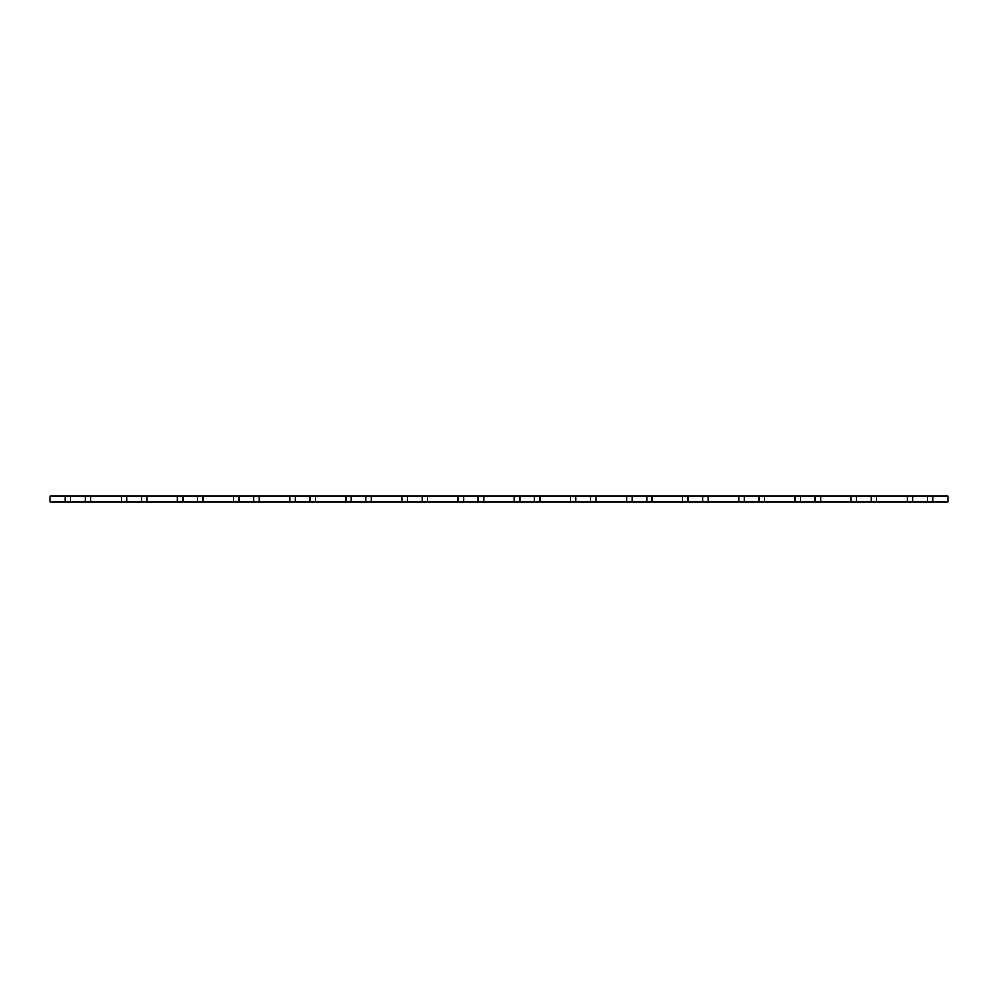 <?xml version="1.0" encoding="UTF-8"?>
<svg xmlns="http://www.w3.org/2000/svg" width="998" height="998" viewBox="0 0 998 998"><rect width="100%" height="100%" fill="white"/><g stroke="black" fill="none" stroke-linecap="round" stroke-linejoin="round"><path stroke-width="0.75" stroke-dasharray="4.99 3.74" d="M49.9 496.193L948.1 496.193L948.1 501.807L49.9 501.807L49.9 496.193"/><path stroke-width="1.5" d="M121.307 501.807L121.307 496.193L90.768 496.193L90.768 501.807L871.192 501.807L871.192 496.193L876.693 496.193L876.693 501.807L907.232 501.807L907.232 496.193L932.831 496.193L932.831 501.807L948.1 501.807L948.1 496.193L932.831 496.193M871.192 501.807L876.693 501.807M856.596 501.807L856.596 496.193L871.192 496.193M851.094 501.807L851.094 496.193L856.596 496.193M815.054 501.807L815.054 496.193L820.556 496.193L820.556 501.807M800.458 501.807L800.458 496.193L815.054 496.193M794.957 501.807L794.957 496.193L800.458 496.193M758.917 501.807L758.917 496.193L764.418 496.193L764.418 501.807M744.321 501.807L744.321 496.193L758.917 496.193M738.819 501.807L738.819 496.193L744.321 496.193M702.779 501.807L702.779 496.193L708.281 496.193L708.281 501.807M688.183 501.807L688.183 496.193L702.779 496.193M682.682 501.807L682.682 496.193L688.183 496.193M646.642 501.807L646.642 496.193L652.143 496.193L652.143 501.807M632.046 501.807L632.046 496.193L646.642 496.193M626.544 501.807L626.544 496.193L632.046 496.193M590.504 501.807L590.504 496.193L596.006 496.193L596.006 501.807M575.908 501.807L575.908 496.193L590.504 496.193M570.407 501.807L570.407 496.193L575.908 496.193M534.367 501.807L534.367 496.193L539.868 496.193L539.868 501.807M519.771 501.807L519.771 496.193L534.367 496.193M514.269 501.807L514.269 496.193L519.771 496.193M478.229 501.807L478.229 496.193L483.731 496.193L483.731 501.807M463.633 501.807L463.633 496.193L478.229 496.193M458.132 501.807L458.132 496.193L463.633 496.193M422.092 501.807L422.092 496.193L427.593 496.193L427.593 501.807M407.496 501.807L407.496 496.193L422.092 496.193M401.994 501.807L401.994 496.193L407.496 496.193M365.954 501.807L365.954 496.193L371.456 496.193L371.456 501.807M351.358 501.807L351.358 496.193L365.954 496.193M345.857 501.807L345.857 496.193L351.358 496.193M309.817 501.807L309.817 496.193L315.318 496.193L315.318 501.807M295.221 501.807L295.221 496.193L309.817 496.193M289.719 501.807L289.719 496.193L295.221 496.193M253.679 501.807L253.679 496.193L259.181 496.193L259.181 501.807M239.083 501.807L239.083 496.193L253.679 496.193M233.582 501.807L233.582 496.193L239.083 496.193M197.542 501.807L197.542 496.193L203.043 496.193L203.043 501.807M182.946 501.807L182.946 496.193L197.542 496.193M177.444 501.807L177.444 496.193L182.946 496.193M141.404 501.807L141.404 496.193L146.906 496.193L146.906 501.807M126.808 501.807L126.808 496.193L141.404 496.193M121.307 496.193L126.808 496.193M907.232 501.807L927.329 501.807L927.329 496.193M927.329 501.807L932.831 501.807M912.733 501.807L912.733 496.193M177.444 496.193L146.906 496.193M233.582 496.193L203.043 496.193M289.719 496.193L259.181 496.193M345.857 496.193L315.318 496.193M401.994 496.193L371.456 496.193M458.132 496.193L427.593 496.193M514.269 496.193L483.731 496.193M570.407 496.193L539.868 496.193M626.544 496.193L596.006 496.193M682.682 496.193L652.143 496.193M738.819 496.193L708.281 496.193M794.957 496.193L764.418 496.193M851.094 496.193L820.556 496.193M907.232 496.193L876.693 496.193M65.169 501.807L65.169 496.193L49.9 496.193L49.9 501.807L85.267 501.807L85.267 496.193L90.768 496.193M85.267 501.807L90.768 501.807M70.671 501.807L70.671 496.193L85.267 496.193M65.169 496.193L70.671 496.193"/></g></svg>
